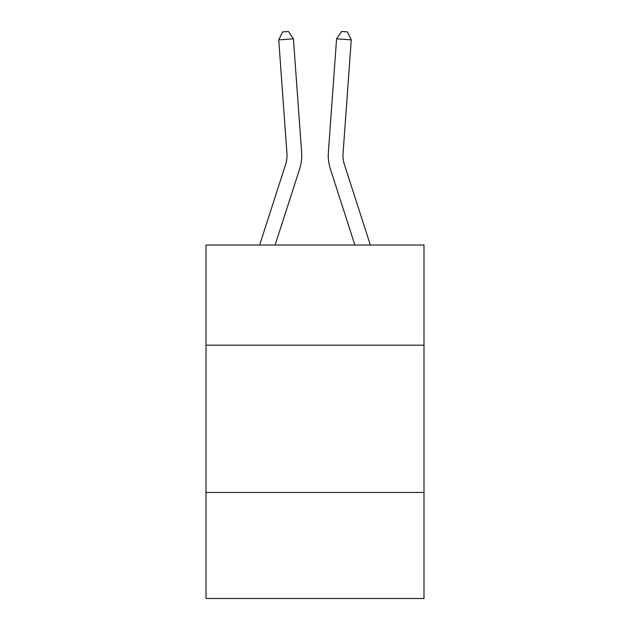 <?xml version="1.0" encoding="UTF-8"?>
<svg xmlns="http://www.w3.org/2000/svg" width="630" height="630" viewBox="0 0 630 630"><rect width="100%" height="100%" fill="white"/><g stroke="black" fill="none" stroke-linecap="round" stroke-linejoin="round"><path stroke-width="0.94" d="M423.99 345.177L423.99 245.031L206.01 245.031L206.01 345.177L423.99 345.177L423.99 598.5L206.01 598.5L206.01 345.177M423.99 492.455L206.01 492.455M299.612 169.045L275.121 245.031L299.612 169.045A44.187 44.187 124.7 0 0 301.628 152.295L293.423 38.824L301.628 152.295M259.647 245.031L285.595 164.524A29.452 29.452 -39.9 0 0 286.941 153.358L278.736 39.879L282.586 31.925L288.461 31.5L293.423 38.824L278.736 39.879M370.353 245.031L344.405 164.524A29.452 29.452 39.9 0 1 343.059 153.358L351.264 39.879L336.577 38.824L328.372 152.295A44.187 44.187 -124.7 0 0 330.388 169.045L354.879 245.031L330.388 169.045M285.595 164.524A29.452 29.452 -55.3 0 0 286.941 153.358A29.452 29.452 -55.3 0 1 285.595 164.524A29.452 29.452 -55.3 0 0 286.941 153.358A29.452 29.452 -55.3 0 1 285.595 164.524A29.452 29.452 -55.3 0 0 286.941 153.358A29.452 29.452 -55.3 0 1 285.595 164.524A29.452 29.452 -55.3 0 0 286.941 153.358A29.452 29.452 -55.3 0 1 285.595 164.524A29.452 29.452 -55.3 0 0 286.941 153.358A29.452 29.452 -55.3 0 1 285.595 164.524A29.452 29.452 -55.3 0 0 286.941 153.358A29.452 29.452 -55.3 0 1 285.595 164.524A29.452 29.452 -55.3 0 0 286.941 153.358A29.452 29.452 -55.3 0 1 285.595 164.524A29.452 29.452 -55.3 0 0 286.941 153.358A29.452 29.452 -55.3 0 1 285.595 164.524A29.452 29.452 -55.3 0 0 286.941 153.358A29.452 29.452 -55.3 0 1 285.595 164.524A29.452 29.452 -55.3 0 0 286.941 153.358A29.452 29.452 -55.3 0 1 285.595 164.524A29.452 29.452 -55.3 0 0 286.941 153.358A29.452 29.452 -55.3 0 1 285.595 164.524A29.452 29.452 -55.3 0 0 286.941 153.358A29.452 29.452 -55.3 0 1 285.595 164.524A29.452 29.452 -55.3 0 0 286.941 153.358A29.452 29.452 -55.3 0 1 285.595 164.524A29.452 29.452 -55.3 0 0 286.941 153.358A29.452 29.452 -55.3 0 1 285.595 164.524A29.452 29.452 -55.3 0 0 286.941 153.358A29.452 29.452 -55.3 0 1 285.595 164.524A29.452 29.452 -55.3 0 0 286.941 153.358A29.452 29.452 -55.3 0 1 285.595 164.524A29.452 29.452 -55.3 0 0 286.941 153.358A29.452 29.452 -55.3 0 1 285.595 164.524A29.452 29.452 -55.3 0 0 286.941 153.358A29.452 29.452 -55.3 0 1 285.595 164.524A29.452 29.452 -55.3 0 0 286.941 153.358A29.452 29.452 -55.3 0 1 285.595 164.524A29.452 29.452 -55.3 0 0 286.941 153.358A29.452 29.452 -55.3 0 1 285.595 164.524A29.452 29.452 -55.3 0 0 286.941 153.358A29.452 29.452 -55.3 0 1 285.595 164.524A29.452 29.452 -55.3 0 0 286.941 153.358M344.405 164.524A29.452 29.452 55.3 0 1 343.059 153.358A29.452 29.452 55.3 0 0 344.405 164.524A29.452 29.452 55.3 0 1 343.059 153.358A29.452 29.452 55.3 0 0 344.405 164.524A29.452 29.452 55.3 0 1 343.059 153.358A29.452 29.452 55.3 0 0 344.405 164.524A29.452 29.452 55.3 0 1 343.059 153.358A29.452 29.452 55.3 0 0 344.405 164.524A29.452 29.452 55.3 0 1 343.059 153.358A29.452 29.452 55.3 0 0 344.405 164.524A29.452 29.452 55.3 0 1 343.059 153.358A29.452 29.452 55.3 0 0 344.405 164.524A29.452 29.452 55.3 0 1 343.059 153.358A29.452 29.452 55.3 0 0 344.405 164.524A29.452 29.452 55.3 0 1 343.059 153.358A29.452 29.452 55.3 0 0 344.405 164.524A29.452 29.452 55.3 0 1 343.059 153.358A29.452 29.452 55.3 0 0 344.405 164.524A29.452 29.452 55.3 0 1 343.059 153.358A29.452 29.452 55.3 0 0 344.405 164.524A29.452 29.452 55.3 0 1 343.059 153.358A29.452 29.452 55.3 0 0 344.405 164.524A29.452 29.452 55.3 0 1 343.059 153.358A29.452 29.452 55.3 0 0 344.405 164.524A29.452 29.452 55.3 0 1 343.059 153.358A29.452 29.452 55.3 0 0 344.405 164.524A29.452 29.452 55.3 0 1 343.059 153.358A29.452 29.452 55.3 0 0 344.405 164.524A29.452 29.452 55.3 0 1 343.059 153.358A29.452 29.452 55.3 0 0 344.405 164.524A29.452 29.452 55.3 0 1 343.059 153.358A29.452 29.452 55.3 0 0 344.405 164.524A29.452 29.452 55.3 0 1 343.059 153.358A29.452 29.452 55.3 0 0 344.405 164.524A29.452 29.452 55.3 0 1 343.059 153.358A29.452 29.452 55.3 0 0 344.405 164.524A29.452 29.452 55.3 0 1 343.059 153.358A29.452 29.452 55.3 0 0 344.405 164.524A29.452 29.452 55.3 0 1 343.059 153.358A29.452 29.452 55.3 0 0 344.405 164.524A29.452 29.452 55.3 0 1 343.059 153.358A29.452 29.452 55.3 0 0 344.405 164.524A29.452 29.452 55.3 0 1 343.059 153.358M351.264 39.879L347.413 31.925L341.539 31.5L336.577 38.824L328.372 152.295"/></g></svg>
